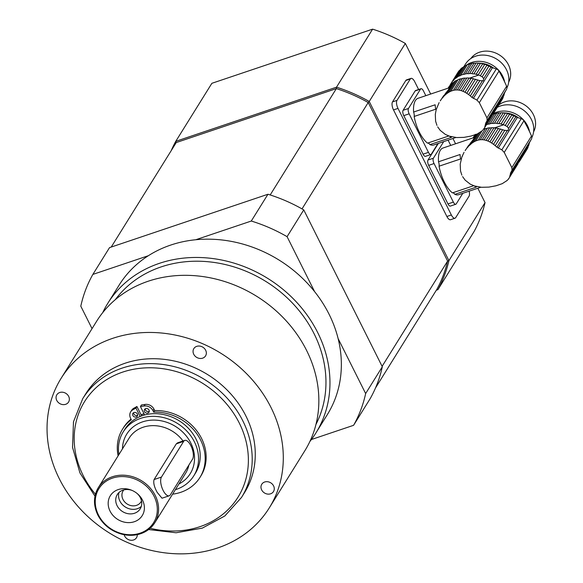 <?xml version="1.0" encoding="UTF-8"?>
<svg xmlns="http://www.w3.org/2000/svg" width="583" height="583" viewBox="0 0 583 583"><rect width="100%" height="100%" fill="white"/><g stroke="black" fill="none" stroke-linecap="round" stroke-linejoin="round"><path stroke-width="0.87" d="M448.385 88.069L450.061 85.38A25.958 22.394 -148.1 0 0 448.83 86.991L448.101 88.171M445.325 94.825L443.517 96.596L445.609 93.236C448.509 89.869 449.595 88.113 448.874 87.982L451.351 84.003A25.958 22.394 -148.1 0 1 452.904 82.655A3.542 3.053 -148.1 0 0 454.456 81.54L447.081 93.397L445.325 94.825L452.904 82.655M450.061 85.38A3.542 3.053 -148.1 0 0 450.899 84.739M447.081 93.397L449.041 92.107L456.27 80.498A25.958 22.394 -148.1 0 0 454.456 81.54M449.041 92.107L450.899 91.167L458.049 79.682A3.542 3.053 -148.1 0 1 456.27 80.498M450.899 91.167L453.443 90.314L460.585 78.829A25.958 22.394 -148.1 0 0 458.049 79.682M453.443 90.314L455.323 89.993L462.545 78.384A3.542 3.053 -148.1 0 1 460.585 78.829M455.323 89.993L457.349 89.935L464.731 78.078A25.958 22.394 -148.1 0 0 462.545 78.384M457.349 89.935L459.215 90.146L466.786 77.969A3.542 3.053 -148.1 0 1 464.731 78.078M459.215 90.146L461.211 90.635L469.045 78.042A25.958 22.394 -148.1 0 0 466.786 77.969M461.211 90.635L463.033 91.298L471.144 78.275A3.542 3.053 -148.1 0 1 469.045 78.042M463.033 91.298L464.986 92.245L473.403 78.712A25.958 22.394 -148.1 0 0 471.144 78.275M464.986 92.245L466.757 93.287L475.473 79.281A3.542 3.053 -148.1 0 1 473.403 78.712M466.757 93.287L468.637 94.599L477.703 80.017L476.063 79.477A25.958 22.394 -148.1 0 0 475.473 79.281M462.21 67.701A25.958 22.394 -148.1 0 0 460.657 69.049L454.128 79.536A25.958 22.394 31.9 0 1 455.68 78.188L462.21 67.701A3.542 3.053 -148.1 0 0 463.762 66.586L457.232 77.08A25.958 22.394 31.9 0 1 459.047 76.03L465.577 65.544A3.542 3.053 -148.1 0 0 467.347 64.728L460.825 75.222A25.958 22.394 31.9 0 1 463.361 74.362L469.891 63.875A3.542 3.053 -148.1 0 0 471.851 63.43L465.321 73.917A25.958 22.394 31.9 0 1 467.508 73.618L474.037 63.124A3.542 3.053 -148.1 0 0 476.092 63.022L469.563 73.509A25.958 22.394 31.9 0 1 471.822 73.575L478.351 63.088A3.542 3.053 -148.1 0 0 480.443 63.321L473.921 73.815A25.958 22.394 31.9 0 1 476.18 74.252L482.709 63.758A3.542 3.053 -148.1 0 0 484.779 64.327L478.249 74.821A25.958 22.394 31.9 0 1 478.84 75.01L482.228 76.825L483.737 78.632L483.125 80.811L479.853 80.636L470.328 95.947L468.637 94.599M479.853 80.636L477.703 80.017M470.328 95.947L472.019 97.456L482.287 80.964M455.935 137.493L433.796 144.956A24.624 10.159 -108.6 0 1 429.919 144.606L451.446 137.355A24.624 10.159 -108.6 0 1 449.318 136.094M481.922 130.949L477.331 133.937L471.049 136.058L463.937 137.377L456.635 137.552L449.486 136.196L445.295 134.382L440.216 130.388L437.702 126.89M443.226 97.128L441.958 98.403L443.539 95.86L440.289 100.874M443.539 95.86L444.632 94.803M448.983 135.912L427.521 143.141A24.624 10.159 -108.6 0 1 414.163 116.462L435.69 109.21A24.624 10.159 -108.6 0 1 435.137 104.787L413.609 112.038A24.624 10.159 -108.6 0 1 418.077 98.287L448.939 87.887M492.001 115.806A3.542 3.053 -148.1 0 0 491.994 115.835L483.577 129.36L481.74 131.182M472.019 97.456L476.93 100.101L479.328 102.674L486.943 117.883L487.14 120.484L485.719 123.1L485.187 125.615L494.712 110.311L497.11 105.341L497.08 106.492L503.814 95.678A25.958 22.394 -148.1 0 0 504.302 93.783A6.231 5.378 -148.1 0 1 504.798 92.449L506.525 89.337A4.154 3.585 -148.1 0 0 506.605 86.284A145.437 125.44 -148.1 0 0 498.99 71.082A4.154 3.585 -148.1 0 0 496.315 68.954L492.424 67.737A6.231 5.378 -148.1 0 1 490.93 67.074A25.958 22.394 -148.1 0 0 488.955 66.01A3.542 3.053 -148.1 0 1 486.98 65.121A25.958 22.394 -148.1 0 0 484.779 64.327M484.823 126.926L492.978 114.239A25.958 22.394 -148.1 0 0 493.233 113.758L484.823 126.926L484.983 125.877M493.896 112.351L494.195 111.134M484.262 128.245L483.737 128.763M439.13 102.593L436.186 109.64L435.297 114.399L435.61 121.191L436.944 125.381M437.272 106.776L437.512 106.332M449.704 86.014L450.368 84.601A25.958 22.394 31.9 0 1 450.623 84.127L451.599 82.553M454.128 79.536A3.542 3.053 31.9 0 1 453.931 79.922A3.542 3.053 31.9 0 1 452.845 80.913A25.958 22.394 31.9 0 0 451.606 82.531L458.136 72.037A25.958 22.394 -148.1 0 1 459.368 70.426A3.542 3.053 -148.1 0 0 460.206 69.785M452.845 80.913L459.368 70.426M492.722 67.832A23.896 20.609 -148.1 0 0 478.388 63.102M451.606 82.531A3.542 3.053 31.9 0 1 451.257 83.427A3.542 3.053 31.9 0 1 450.623 84.127M440.413 100.524L441.958 98.403M457.232 77.08A3.542 3.053 31.9 0 1 455.68 78.188M465.577 65.544A25.958 22.394 -148.1 0 0 463.762 66.586M460.825 75.222A3.542 3.053 31.9 0 1 459.047 76.03M469.891 63.875A25.958 22.394 -148.1 0 0 467.347 64.728M465.321 73.917A3.542 3.053 31.9 0 1 463.361 74.362M474.037 63.124A25.958 22.394 -148.1 0 0 471.851 63.43M469.563 73.509A3.542 3.053 31.9 0 1 467.508 73.618M478.351 63.088A25.958 22.394 -148.1 0 0 476.092 63.022M473.921 73.815A3.542 3.053 31.9 0 1 471.822 73.575M482.709 63.758A25.958 22.394 -148.1 0 0 480.443 63.321M478.249 74.821A3.542 3.053 31.9 0 1 476.18 74.252M480.414 75.666L486.98 65.121M482.228 76.825L488.955 66.01M496.978 105.253L504.302 93.783M503.384 96.37A3.542 3.053 -148.1 0 0 503.165 97.448L496.009 109.298A25.958 22.394 31.9 0 1 495.754 109.772L502.284 99.285A25.958 22.394 -148.1 0 0 503.165 97.448M496.607 107.993L496.905 106.718M501.3 100.852A3.542 3.053 -148.1 0 0 501.3 100.881L494.77 111.368A3.542 3.053 31.9 0 1 495.12 110.471A3.542 3.053 31.9 0 1 495.754 109.772M494.77 111.368A25.958 22.394 31.9 0 1 493.699 112.789M480.122 63.204A21.819 18.816 31.9 0 1 493.655 68.124M504.579 81.78A23.896 20.609 -148.1 0 0 489.006 63.409A23.896 20.609 -148.1 0 0 466.021 65.464M470.802 58.57A22.336 19.268 31.9 0 1 499.34 54.926A22.336 19.268 31.9 0 1 508.675 82.137M506.918 87.829A23.896 20.609 -148.1 0 0 495.9 58.65A23.896 20.609 -148.1 0 0 465.54 64.013L464.053 66.404M408.479 108.482A4.154 1.713 71.4 0 0 409.149 113.816L403.764 115.631A4.154 1.713 -108.6 0 1 403.093 110.289L408.479 108.482L420.532 89.104L415.154 90.919A4.154 1.713 -108.6 0 1 415.606 90.533L420.984 88.718A4.154 1.713 71.4 0 0 420.532 89.104M403.093 110.289L415.154 90.919M420.984 88.718A4.154 1.713 71.4 0 1 423.426 90.875L425.823 95.67M409.149 113.816L428.447 152.36A4.154 1.713 71.4 0 0 430.888 154.517A4.154 1.713 71.4 0 0 431.34 154.131L437.913 143.564M403.764 115.631L423.069 154.174L428.447 152.36M427.645 143.105A5.196 2.143 -108.6 0 1 429.919 144.606M414.163 116.462A5.196 2.143 71.4 0 0 413.609 112.038M430.888 154.517L425.503 156.331A4.154 1.713 -108.6 0 1 423.069 154.174M473.294 137.807L474.97 135.118A25.958 22.394 -148.1 0 0 473.739 136.728L473.002 137.909M477.856 133.704L471.982 143.134L468.426 146.333L470.517 142.973C473.418 139.607 474.504 137.85 473.782 137.719L475.772 134.527M474.97 135.118A3.542 3.053 -148.1 0 0 475.728 134.556M470.233 144.562L476.741 134.097M471.982 143.134L473.95 141.844L479.7 132.603M473.95 141.844L475.808 140.904L482.09 130.803M475.808 140.904L478.344 140.051L485.493 128.566A25.958 22.394 -148.1 0 0 483.722 129.127M478.344 140.051L480.224 139.731L487.454 128.122A3.542 3.053 -148.1 0 1 485.493 128.566M480.224 139.731L482.258 139.672L489.64 127.815A25.958 22.394 -148.1 0 0 487.454 128.122M482.258 139.672L484.116 139.884L491.695 127.706A3.542 3.053 -148.1 0 1 489.64 127.815M484.116 139.884L486.12 140.372L493.954 127.779A25.958 22.394 -148.1 0 0 491.695 127.706M486.12 140.372L487.942 141.035L496.046 128.012A3.542 3.053 -148.1 0 1 493.954 127.779M487.942 141.035L489.895 141.982L498.312 128.449A25.958 22.394 -148.1 0 0 496.046 128.012M489.895 141.982L491.666 143.024L500.382 129.018A3.542 3.053 -148.1 0 1 498.312 128.449M491.666 143.024L493.539 144.336L502.612 129.754L500.965 129.215A25.958 22.394 -148.1 0 0 500.382 129.018M486.499 124.66A25.958 22.394 31.9 0 1 488.27 124.099L494.799 113.612A3.542 3.053 -148.1 0 0 496.76 113.168L490.23 123.654A25.958 22.394 31.9 0 1 492.416 123.356L498.939 112.862A3.542 3.053 -148.1 0 0 501.001 112.759L494.471 123.246A25.958 22.394 31.9 0 1 496.731 123.312L503.26 112.825A3.542 3.053 -148.1 0 0 505.352 113.058L498.822 123.552A25.958 22.394 31.9 0 1 501.089 123.99L507.618 113.496A3.542 3.053 -148.1 0 0 509.68 114.064L503.158 124.558A25.958 22.394 31.9 0 1 503.748 124.747L507.13 126.562L508.646 128.369L508.033 130.548L504.754 130.373L495.229 145.684L493.539 144.336M504.754 130.373L502.612 129.754M495.229 145.684L496.927 147.193L507.195 130.701M480.844 187.23L458.704 194.693A24.624 10.159 -108.6 0 1 454.827 194.343L476.347 187.092A24.624 10.159 -108.6 0 1 474.219 185.831M506.824 180.686L502.233 183.674L495.958 185.795L488.845 187.114L481.543 187.289L474.394 185.933L470.204 184.119L465.125 180.125L462.61 176.627M468.134 146.865L466.866 148.14L468.448 145.597L465.19 150.611M468.448 145.597L469.541 144.54M473.884 185.649L452.43 192.878A24.624 10.159 -108.6 0 1 439.072 166.199L460.599 158.948A24.624 10.159 -108.6 0 1 460.045 154.524L438.518 161.775A24.624 10.159 -108.6 0 1 442.978 148.024L473.841 137.624M516.902 165.543A3.542 3.053 -148.1 0 0 516.902 165.572L508.478 179.098L506.642 180.919M496.927 147.193L501.839 149.838L504.237 152.411L511.852 167.62L512.049 170.221L510.628 172.838L510.089 175.352L519.613 160.048L522.018 155.078L521.989 156.229L528.723 145.415A25.958 22.394 -148.1 0 0 529.211 143.52A6.231 5.378 -148.1 0 1 529.699 142.186L531.426 139.075A4.154 3.585 -148.1 0 0 531.514 136.021A145.437 125.44 -148.1 0 0 523.898 120.819A4.154 3.585 -148.1 0 0 521.224 118.692L517.325 117.474A6.231 5.378 -148.1 0 1 515.831 116.811A25.958 22.394 -148.1 0 0 513.863 115.747A3.542 3.053 -148.1 0 1 511.881 114.858A25.958 22.394 -148.1 0 0 509.68 114.064M509.731 176.664L517.879 163.976A25.958 22.394 -148.1 0 0 518.134 163.495L509.731 176.664L509.892 175.614M518.804 162.089L519.103 160.872M509.163 177.983L508.646 178.5M464.039 152.338L461.896 156.914L460.198 164.136L460.519 170.928L461.853 175.119M462.181 156.514L462.421 156.069M474.613 135.752L475.276 134.338M517.631 117.569A23.896 20.609 -148.1 0 0 503.297 112.84M465.314 150.261L466.866 148.14M494.799 113.612A25.958 22.394 -148.1 0 0 493.007 114.181M490.23 123.654A3.542 3.053 31.9 0 1 488.27 124.099M498.939 112.862A25.958 22.394 -148.1 0 0 496.76 113.168M494.471 123.246A3.542 3.053 31.9 0 1 492.416 123.356M503.26 112.825A25.958 22.394 -148.1 0 0 501.001 112.759M498.822 123.552A3.542 3.053 31.9 0 1 496.731 123.312M507.618 113.496A25.958 22.394 -148.1 0 0 505.352 113.058M503.158 124.558A3.542 3.053 31.9 0 1 501.089 123.99M505.323 125.403L511.881 114.858M507.13 126.562L513.863 115.747M521.872 154.991L529.211 143.52M528.293 146.107A3.542 3.053 -148.1 0 0 528.074 147.186L520.91 159.035A25.958 22.394 31.9 0 1 520.663 159.509L527.185 149.022A25.958 22.394 -148.1 0 0 528.074 147.186M521.508 157.731L521.814 156.455M526.209 150.589A3.542 3.053 -148.1 0 0 526.201 150.618L519.679 161.105A3.542 3.053 31.9 0 1 520.029 160.208A3.542 3.053 31.9 0 1 520.663 159.509M519.679 161.105A25.958 22.394 31.9 0 1 518.608 162.526M505.031 112.942A21.819 18.816 31.9 0 1 518.564 117.861M529.481 131.518A23.896 20.609 -148.1 0 0 493.276 113.663M498.618 105.188A22.336 19.268 31.9 0 1 526.274 106.062A22.336 19.268 31.9 0 1 533.576 131.875M531.827 137.566A23.896 20.609 -148.1 0 0 525.203 111.528A23.896 20.609 -148.1 0 0 497.263 107.367M433.388 158.219A4.154 1.713 71.4 0 0 434.051 163.553L428.673 165.368A4.154 1.713 -108.6 0 1 428.002 160.026L433.388 158.219L443.721 141.611M428.002 160.026L438.336 143.425M448.079 140.139A4.154 1.713 71.4 0 1 448.327 140.612L450.732 145.407M434.051 163.553L453.355 202.104A4.154 1.713 71.4 0 0 455.797 204.254A4.154 1.713 71.4 0 0 456.249 203.868L462.822 193.301M428.673 165.368L447.977 203.912L453.355 202.104M452.554 192.842A5.196 2.143 -108.6 0 1 454.827 194.343M439.072 166.199A5.196 2.143 71.4 0 0 438.518 161.775M455.797 204.254L450.411 206.069A4.154 1.713 -108.6 0 1 447.977 203.912M56.114 398.408A6.909 5.954 31.9 0 1 56.85 394.757A6.909 5.954 31.9 0 1 59.758 392.505A6.909 5.954 31.9 0 1 67.49 394.698A6.909 5.954 31.9 0 1 68.575 402.051A6.909 5.954 31.9 0 1 61.521 404.34A6.909 5.954 31.9 0 1 56.114 398.408M198.818 346.018A6.909 5.954 31.9 0 1 205.661 350.245A6.909 5.954 31.9 0 1 205.559 355.9A6.909 5.954 31.9 0 1 196.551 357.306A6.909 5.954 31.9 0 1 193.833 348.605A6.909 5.954 31.9 0 1 198.818 346.018M270.585 493.808A6.909 5.954 31.9 0 1 262.846 491.615A6.909 5.954 31.9 0 1 261.767 484.254A6.909 5.954 31.9 0 1 270.774 482.848A6.909 5.954 31.9 0 1 273.493 491.556A6.909 5.954 31.9 0 1 270.585 493.808M137.289 534.64A6.909 5.954 31.9 0 1 136.502 537.708A6.909 5.954 31.9 0 1 130.534 540.23A6.909 5.954 31.9 0 1 124.682 536.068A6.909 5.954 31.9 0 1 124.172 534.706M315.95 424.468A118.436 102.156 -148.1 0 0 265.812 281.429A118.436 102.156 -148.1 0 0 115.332 299.626M162.016 498.21L157.206 492.409C154.196 486.907 153.161 482.615 154.094 479.547L176.321 443.838L177.611 442.825L184.804 440.391A10.392 4.285 -108.6 0 1 191.588 447.285A10.392 4.285 -108.6 0 1 192.572 459.12L170.353 494.829A10.392 4.285 -108.6 0 1 169.216 495.79A10.392 4.285 -108.6 0 1 162.438 488.904A10.392 4.285 -108.6 0 1 161.455 477.069L183.674 441.353A10.392 4.285 -108.6 0 1 184.804 440.391M118.109 455.848A45.612 39.338 31.9 0 1 122.51 429.226A45.612 39.338 31.9 0 1 131.306 419.724L130.563 418.23A7.79 6.719 31.9 0 1 130.672 411.846A7.79 6.719 31.9 0 1 132.837 409.798L135.948 408.056L140.175 416.488A41.561 35.847 -148.1 0 0 124.886 429.234L123.217 431.908A41.561 35.847 -148.1 0 0 118.91 454.565M141.64 415.919L136.925 406.489L133.806 408.238A7.79 6.719 -148.1 0 0 131.649 410.286L130.672 411.846M199.962 477.419L200.931 475.859A45.612 39.338 -148.1 0 0 197.856 432.287A45.612 39.338 -148.1 0 0 154.706 410.607L153.956 409.113A7.79 6.719 -148.1 0 0 145.116 404.427L141.407 404.981L140.43 406.54L144.139 405.994A7.79 6.719 31.9 0 1 152.986 410.68L153.73 412.166A45.612 39.338 31.9 0 1 196.879 433.847A45.612 39.338 31.9 0 1 199.962 477.419A45.612 39.338 31.9 0 1 172.583 494.165M131.015 419.141A45.612 39.338 -148.1 0 0 123.487 427.66L122.51 429.226M133.587 412.728A2.594 2.237 -148.1 0 0 137.61 415.227M145.247 408.8A2.594 2.237 -148.1 0 0 149.27 411.299M154.706 410.607L153.73 412.166M132.873 415.519A2.594 2.237 31.9 0 1 136.298 412.859A2.594 2.237 31.9 0 1 135.074 417.078A2.594 2.237 31.9 0 1 132.873 415.519M144.533 411.591A2.594 2.237 31.9 0 1 147.958 408.931A2.594 2.237 31.9 0 1 146.734 413.15A2.594 2.237 31.9 0 1 144.533 411.591M136.925 406.489L135.948 408.056M175.366 489.691A41.561 35.847 -148.1 0 0 193.789 475.823L195.451 473.148A41.561 35.847 -148.1 0 0 196.048 439.101A41.561 35.847 -148.1 0 0 144.657 414.979L140.43 406.54M141.494 500.906A10.501 9.058 31.9 0 1 140.955 501.934A10.501 9.058 31.9 0 1 127.254 504.076A10.501 9.058 31.9 0 1 123.13 490.842A10.501 9.058 31.9 0 1 123.815 489.902M118.983 492.489A13.504 11.653 -148.1 0 0 125.403 507.057A13.504 11.653 -148.1 0 0 141.312 506.379M118.232 489.574A18.802 16.222 31.9 0 1 131.875 490.332A18.802 16.222 31.9 0 1 137.552 493.859A18.802 16.222 31.9 0 1 138.674 519.46A18.802 16.222 31.9 0 1 111.397 513.404A18.802 16.222 31.9 0 1 118.232 489.574M132.348 490.536A13.504 11.653 -148.1 0 0 122.955 490.157A13.504 11.653 -148.1 0 0 117.27 494.566A13.504 11.653 -148.1 0 0 122.583 511.597A13.504 11.653 -148.1 0 0 140.204 508.842A13.504 11.653 -148.1 0 0 137.158 493.531M193.789 475.823A41.561 35.847 -148.1 0 0 194.379 441.783A41.561 35.847 -148.1 0 0 159.152 416.758A41.561 35.847 -148.1 0 0 123.217 431.908M144.657 414.979A41.561 35.847 -148.1 0 0 140.175 416.488M141.115 414.87A41.561 35.847 31.9 0 1 144.067 413.799M144.016 413.704A41.561 35.847 -148.1 0 0 141.079 414.79M148.599 529.546L176.088 532.767L202.308 528.118L224.827 515.984L241.5 497.467L244.561 492.555A93.506 80.651 -148.1 0 0 227.093 390.02A93.506 80.651 -148.1 0 0 118.232 365.905A93.506 80.651 -148.1 0 0 85.781 393.751L82.728 398.663L73.48 421.8L72.54 447.365L79.951 472.944L94.985 496.177M217.648 547.962A122.598 105.742 -148.1 0 0 269.259 507.924A122.598 105.742 -148.1 0 0 221.037 353.378A122.598 105.742 -148.1 0 0 61.084 378.382A122.598 105.742 -148.1 0 0 80.301 508.988A122.598 105.742 -148.1 0 0 217.648 547.962M269.259 507.924L304.814 450.79A122.598 105.742 -148.1 0 0 256.593 296.244A122.598 105.742 -148.1 0 0 96.64 321.248L61.084 378.382M309.85 441.542A122.598 105.742 -148.1 0 0 315.92 432.936A122.598 105.742 -148.1 0 0 317.669 332.507A122.598 105.742 -148.1 0 0 213.742 258.677A122.598 105.742 -148.1 0 0 107.746 303.393A122.598 105.742 -148.1 0 0 102.71 312.641M251.288 221.037A150.647 129.936 31.9 0 1 287.084 236.669L303.75 209.887A150.647 129.936 -148.1 0 0 267.954 194.256L251.288 221.037L195.786 239.737A122.598 105.742 31.9 0 0 148.366 255.711A122.598 105.742 -148.1 0 0 119.136 285.094L107.746 303.393M353.582 425.313L370.249 398.532A150.647 129.936 -148.1 0 0 382.317 366.773L365.65 393.554A150.647 129.936 31.9 0 1 353.582 425.313L311.417 439.524M287.084 236.669L314.609 291.631A122.598 105.742 31.9 0 1 329.06 314.208A122.598 105.742 31.9 0 1 338.125 338.592L365.65 393.554M303.75 209.887L382.317 366.773M92.041 328.63L80.797 306.177A150.647 129.936 31.9 0 1 92.865 274.411L109.531 247.629L267.954 194.256M92.865 274.411L148.366 255.711M315.92 432.936L327.311 414.637A122.598 105.742 -148.1 0 0 338.125 338.592M314.609 291.631A122.598 105.742 -148.1 0 0 195.786 239.737M375.51 387.95L436.871 289.343L437.899 289.678L474.015 231.655A150.647 129.936 31.9 0 0 485.041 202.614L448.932 260.637A150.647 129.936 31.9 0 1 437.899 289.678L436.332 290.21M171.213 150.64A150.647 129.936 31.9 0 1 175.76 141.334L211.877 83.303L372.61 29.15L336.5 87.18A150.647 129.936 31.9 0 1 369.228 101.471L405.338 43.448L430.669 94.038M175.76 141.334L336.5 87.18L336.355 88.616L176.241 142.565L175.76 141.334M418.616 89.52L414.659 81.62A6.231 2.572 71.4 0 0 411 78.392L406.511 79.9A6.231 2.572 71.4 0 0 405.834 80.476L392.505 101.908A6.231 2.572 71.4 0 0 393.503 109.91L446.877 216.49A6.231 2.572 71.4 0 0 450.535 219.718L455.017 218.21A6.231 2.572 71.4 0 0 455.695 217.634L469.031 196.209A6.231 2.572 71.4 0 0 469.126 191.18M369.228 101.471L448.932 260.637L447.606 261.082L368.208 102.528L369.228 101.471M485.041 202.614L477.849 188.243M455.578 143.775L452.94 138.506M372.61 29.15A150.647 129.936 31.9 0 1 405.338 43.448M436.871 289.343A149.605 129.04 -148.1 0 0 447.606 261.082L382.098 366.343M302.016 208.896L368.208 102.528A149.605 129.04 -148.1 0 0 336.355 88.616L270.184 194.955M111.215 247.068L176.241 142.565M411 78.392A6.231 2.572 71.4 0 0 410.323 78.967L396.987 100.393A6.231 2.572 71.4 0 0 397.992 108.402L451.359 214.981A6.231 2.572 71.4 0 0 455.017 218.21M485.391 124.172L495.659 107.673M483.737 78.632L490.93 67.074M473.345 98.389L492.424 67.737M476.93 100.101L496.315 68.954M479.328 102.674L498.99 71.082M486.943 117.883L506.605 86.284M487.14 120.484L506.525 89.337M485.719 123.1L504.798 92.449M496.009 109.298L494.952 109.648M450.368 84.601L451.14 84.346M469.439 78.18L478.84 75.01M510.3 173.909L520.568 157.41M508.646 128.369L515.831 116.811M498.254 148.126L517.325 117.474M501.839 149.838L521.224 118.692M504.237 152.411L523.898 120.819M511.852 167.62L531.514 136.021M512.049 170.221L531.426 139.075M510.628 172.838L529.699 142.186M520.91 159.035L519.854 159.385M494.348 127.917L503.748 124.747M183.674 441.353L176.321 443.838M161.455 477.069L154.094 479.547M132.837 409.798L133.806 408.238M152.986 410.68L153.956 409.113M145.116 404.427L144.139 405.994M188.87 465.066A33.246 28.676 31.9 0 1 185.62 473.221L154.787 522.769A33.246 28.676 -148.1 0 0 141.713 480.851A33.246 28.676 -148.1 0 0 98.33 487.636A33.246 28.676 -148.1 0 0 97.857 514.869M98.476 515.015A32.211 27.78 31.9 0 1 128.245 477.12A32.211 27.78 31.9 0 1 152.127 524.809A32.211 27.78 31.9 0 1 98.476 515.015M154.787 522.769C151.974 527.221 148.067 530.566 143.061 532.796C136.415 535.631 129.28 536.076 121.665 534.137C110.894 531.033 102.951 524.664 97.827 515.037C93.222 505.272 93.389 496.14 98.33 487.636L129.164 438.088A33.246 28.676 31.9 0 1 183.033 440.988M178.923 483.977A37.399 32.262 -148.1 0 0 175.549 426.479A37.399 32.262 -148.1 0 0 122.466 448.852M241.5 497.467A93.506 80.651 -148.1 0 0 224.04 394.931A93.506 80.651 -148.1 0 0 115.179 370.817A93.506 80.651 -148.1 0 0 82.728 398.663M95.444 494.231A90.387 77.962 31.9 0 1 115.908 374.731A90.387 77.962 31.9 0 1 246.471 443.087A90.387 77.962 31.9 0 1 150.144 528.271M446.877 216.49L451.359 214.981M393.503 109.91L397.992 108.402M392.505 101.908L396.987 100.393M405.834 80.476L410.323 78.967M169.216 495.79L162.023 498.217"/></g></svg>
